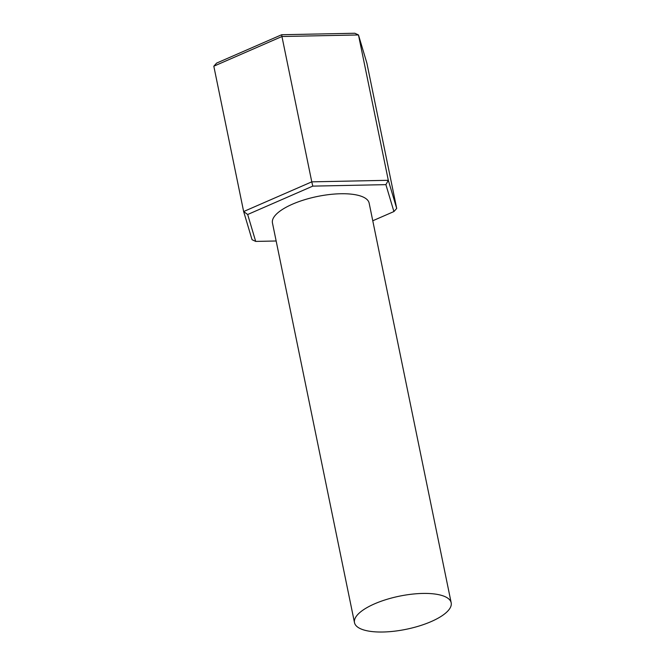 <?xml version="1.0" encoding="UTF-8"?>
<svg xmlns="http://www.w3.org/2000/svg" width="665" height="665" viewBox="0 0 665 665"><rect width="100%" height="100%" fill="white"/><g stroke="black" fill="none" stroke-linecap="round" stroke-linejoin="round"><path stroke-width="1" d="M354.495 622.648L272.451 222.95A49.351 16.908 -11.6 0 1 304.321 199.816A49.351 16.908 -11.6 0 1 360.131 195.884A49.351 16.908 -11.6 0 1 369.142 203.108L451.186 602.798A49.351 16.908 -11.6 0 1 419.324 625.94A49.351 16.908 -11.6 0 1 363.506 629.871A49.351 16.908 -11.6 0 1 354.495 622.648A49.351 16.908 -11.6 0 1 386.365 599.506A49.351 16.908 -11.6 0 1 442.183 595.574A49.351 16.908 -11.6 0 1 451.186 602.798M372.766 220.772L393.921 211.553L385.9 184.646L312.774 186.125L247.671 214.504L255.693 241.412L252.043 239.699L243.648 211.545L311.777 181.844L281.943 36.509L213.814 66.209L216.591 63.109L281.694 34.73L354.827 33.25L358.477 34.954L281.943 36.509L281.694 34.73M247.671 214.504L243.648 211.545L213.814 66.209M312.774 186.125L311.777 181.844L388.31 180.298L358.477 34.954L366.872 63.109L396.706 208.453L393.921 211.553M385.9 184.646L388.31 180.298L396.706 208.453M255.693 241.412L276.158 240.996"/></g></svg>
